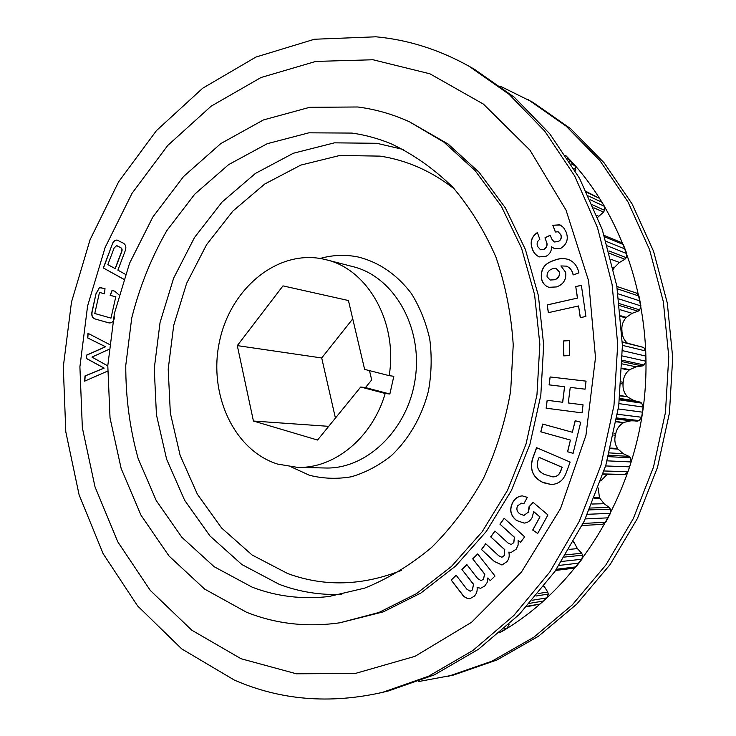 <?xml version="1.0" encoding="UTF-8"?>
<svg xmlns="http://www.w3.org/2000/svg" width="736" height="736" viewBox="0 0 736 736"><rect width="100%" height="100%" fill="white"/><g stroke="black" fill="none" stroke-linecap="round" stroke-linejoin="round"><path stroke-width="1.1" d="M500.738 86.416L532.827 102.276L570.51 128.579L604.054 162.73L632.132 203.992L653.55 251.252L667.304 303.057L672.704 357.641L669.42 413.062L657.524 467.296L637.486 518.365L610.181 564.484L576.73 604.146L538.494 636.226L496.938 659.98L453.523 675.05L418.333 681.6M565.69 155.471C624.487 214.654 656.3 312.846 643.016 409.409C629.565 505.954 572.268 591.799 499.606 632.785M528.236 99.682L566.094 126.114L599.794 160.457L628.01 201.977L649.529 249.559L663.348 301.714L668.766 356.693L665.445 412.519L653.476 467.139L633.319 518.576L605.848 565.018L572.212 604.964L533.784 637.247L492.016 661.149L448.399 676.292M277.564 464.076L297.326 467.351C334.024 468.915 372.296 437.975 385.195 393.484L389.859 394.018L393.824 376.289L389.178 375.654C397.983 322.202 367.65 269.137 326.066 259.725L322.69 258.943C277.132 249.559 230.607 288.622 219.604 341.016C208.003 393.272 233.45 450.193 277.564 464.076M351.992 133.078L308.899 132.82L267.168 143.722L228.62 164.634L194.764 194.148L166.778 230.681C151.239 257.913 139.555 287.022 131.735 318.007L125.773 365.341C125.663 397.265 129.775 428.306 138.101 458.445L156.234 500.572L181.838 537.28L214.158 566.72L252.089 587.135C276.405 596.445 301.99 599.573 328.854 596.528L364.642 588.138C388.258 578.616 410.596 565.027 431.673 547.382C451.6 527.556 468.869 504.574 483.469 478.409C496.202 450.837 505.264 421.728 510.664 391.083L513.231 344.908C511.253 314.217 505.494 284.979 495.963 257.195C484.444 230.782 470 207.405 452.631 187.064C433.927 168.802 413.558 154.431 391.515 143.971C378.608 138.607 365.433 134.973 351.992 133.078M246.56 612.26C275.991 623.953 307.124 627.458 339.958 622.776L378.847 612.508L416.493 593.639L451.453 566.462L482.236 531.668L507.481 490.388L526.01 444.13L536.967 394.726L539.847 344.209L534.584 294.658L521.502 248.069L501.326 206.218L475.079 170.559L443.964 142.177L409.336 121.725C392.536 114.154 375.332 109.241 357.733 106.987L309.709 107.309L263.414 119.95L220.837 143.557L183.558 176.52L152.812 217.065L129.527 263.341L114.374 313.499L107.796 365.663L110.032 417.956L121.136 468.436L140.944 515.126L169.022 556.011L204.608 589.058L246.56 612.26M623.125 474.656L603.042 474.177L625.039 474.462L627.983 471.684L629.63 466.845L631.148 461.95L630.439 457.82L628.976 456.357L608.7 455.234M575.322 170.872L575.8 169.547L575.018 165.775L567.714 158.544M568.974 159.178L567.557 158.295M572.038 162.426L569.333 161.055M575.018 165.775L571.044 163.778M500.443 632.068L507.233 628.01L509.064 624.358M502.136 630.596L503.424 630.338M575.8 169.547L574.016 168.654M504.445 628.553L507.233 628.01M593.851 207.782L603.502 212.134L604.596 210.34L604.44 206.338L599.546 198.37L586.831 192.39M599.546 198.37L586.472 191.654M602.048 202.308L588.579 196.034M526.534 606.804L540.012 604.044L546.977 597.862L548.274 594.081L547.74 592.057L538.108 593.538M527.04 606.252L540.012 604.044M604.44 206.338L590.346 199.833M529.699 603.318L543.536 601.008M604.596 210.34L592.609 204.884M532.432 600.226L546.977 597.862M536.047 596.004L548.274 594.081M597.733 217.295L603.502 212.134M547.74 592.057L544.042 586.16M609.583 253.35L624.892 259.284L626.272 257.692L626.796 253.607L623.291 244.527L604.698 236.872M623.291 244.527L621.083 242.402L604.228 235.428M625.103 249.035L606.105 241.334M626.796 253.607L607.485 245.907M555.597 570.446L573.344 568.256L575.948 566.886L581.909 559.231L582.581 555.174L581.716 553.251L565.791 554.87M556.407 569.259L575.948 566.886M626.272 257.692L608.911 250.902M559.001 565.432L578.974 563.104M561.605 561.476L581.909 559.231M612.996 267.058L614.348 267.554L619.427 262.476L624.892 259.284M564.42 557.069L582.581 555.174M613.18 267.876L613.971 268.162L614.348 267.554M581.716 553.251L577.401 548.614L574.006 542.285L573.169 542.358M613.456 269.1L613.971 268.162M574.006 542.285L573.583 541.613M619.694 305.596L638.057 311.236L639.694 309.92L640.9 305.918L638.977 296.056L636.41 293.057L616.888 286.47M638.977 296.056L617.292 288.816M639.998 300.96L618.084 293.82M582.084 525.513L602.425 524.345L605.746 522.229L610.411 513.36L610.411 509.183L609.224 507.454L590.217 508.033M640.9 305.918L618.829 298.908M583.096 523.462L605.746 522.229M639.694 309.92L619.454 303.646M585.286 518.917L608.138 517.831M587.429 514.289L610.411 513.36M620.788 315.781L626.281 317.382L632.132 313.315L638.057 311.236M589.407 509.892L610.411 509.183M620.853 316.489L625.802 317.915L626.281 317.382M609.224 507.454L604.155 503.728L599.72 498.143L594.311 498.226M621.984 332.608L621.966 330.896C621.414 326.066 622.693 321.733 625.802 317.915M599.72 498.143L599.426 497.49L594.578 497.554M627.33 343.096C624.257 340.382 622.527 336.895 622.15 332.654M599.426 497.49L598.248 487.996M600.76 480.976L607.246 474.278M622.334 361.689L642.261 365.958L644.092 364.973L645.95 361.229L645.73 350.98L643.706 347.456L622.334 341.863M643.706 347.456L622.343 342.185M645.73 350.98L622.408 345.35M645.904 356.095L622.463 350.64M645.95 361.229L622.444 355.966M603.124 473.929L625.039 474.462M644.092 364.973L622.371 360.272M604.072 470.985L627.983 471.684M605.627 465.943L629.63 466.845M622.122 368.147L629.657 369.674L636.088 366.822L642.261 365.958M607.136 460.846L631.148 461.95M608.313 456.651L630.439 457.82M622.104 368.708L629.105 370.116L629.657 369.674M621.166 383.714L623.052 384.054L623.171 382.26C623.429 377.338 625.407 373.29 629.105 370.116M623.171 382.26L621.313 381.929M628.976 456.357L623.318 453.726L617.982 449.116L610.429 448.62M620.034 395.508L627.44 396.667C624.156 393.18 622.693 388.967 623.052 384.054M617.982 449.116L617.578 448.537L610.567 448.058M619.988 395.922L627.44 396.667M613.603 435.031L615.388 435.188L615.793 433.44L613.98 433.274M617.578 448.537C614.956 444.424 614.22 439.972 615.388 435.188M639.216 401.893L633.981 400.586L627.937 397.164M616.74 418.812L637.192 421.194L639.152 420.596L641.599 417.266L642.418 412.169L643.098 407.063L641.709 403.153L640.016 402.012L619.638 398.94M615.793 433.44C616.869 428.628 619.473 425.031 623.622 422.648L616.216 421.82M641.709 403.153L619.528 399.85M623.622 422.648L616.28 421.424M643.098 407.063L619.05 403.632M624.238 422.317L631.01 420.799L634.441 420.872M642.418 412.169L618.304 408.958M641.599 417.266L617.495 414.267M616.888 417.965L639.152 420.596M352.746 318.872L321.706 357.963L335.423 418.085M389.178 375.654L364.633 369.389L348.432 300.527L282.983 285.881L237.305 345.616L253.432 421.038L317.556 440.045L360.714 387.007L385.195 393.484M360.714 387.007L365.461 387.568L371.698 379.923L369.5 370.631M328.707 426.337L253.432 421.038M321.706 357.963L237.305 345.616M365.461 387.568L389.859 394.018M234.269 680.036L181.672 648.867L137.568 605.884L103.141 553.702L79.111 494.877L65.798 431.83L63.296 366.832L71.484 302.082L90.086 239.688L118.634 181.801L156.483 130.576L202.676 88.237L255.916 57.058L314.419 39.247L375.866 36.8C407.983 39.735 439.061 49.56 469.117 66.277L509.11 94.346L544.787 131.183L574.687 175.996L597.485 227.599L612.085 284.381L617.706 344.384L613.98 405.389L600.99 465.115L579.278 521.327L549.801 572.01L513.838 615.48L472.88 650.486L428.545 676.237L382.426 692.392C329.654 704.297 280.269 700.175 234.269 680.036M241.068 658.738L191.774 630.182L150.282 590.419L117.788 541.852L95.018 486.882L82.349 427.809L79.902 366.822L87.584 306.038L105.119 247.508L132.048 193.301L167.716 145.489L211.149 106.177L261.078 77.482L315.762 61.419L372.968 59.754L429.934 73.812L483.442 104.126L529.975 150.181L566.039 210.137L588.588 280.775L595.498 357.613L585.939 435.372L560.556 508.539L521.401 572.13L471.638 622.224L415.012 656.328L355.405 673.422L296.406 673.799L241.068 658.738M469.117 66.277L474.527 69.331L514.335 97.262L549.829 133.869L579.582 178.388L602.278 229.623L616.805 285.982L622.408 345.515L618.718 406.051L605.82 465.308L584.255 521.079L554.953 571.366L519.202 614.514L478.474 649.272L434.36 674.857L388.461 690.92L382.426 692.392M580.732 422.216L573.096 453.33L567.557 451.757L570.4 440.091L540.785 431.82L542.69 424.065L572.332 432.244L575.156 420.716L580.732 422.216M583.059 404.846L582.038 412.878L546.14 408.195L547.152 400.283L562.598 402.252L564.567 386.722L549.102 384.864L550.105 376.952L586.058 381.138L585.046 389.169L570.244 387.394L568.275 402.96L583.059 404.846L568.275 402.96M569.452 340.602L569.609 355.571L563.739 355.865L563.592 340.943L569.452 340.602M554.64 260.13C559.25 258.327 563.831 258.106 568.367 259.458C573.684 261.62 577.088 265.687 578.597 271.658L578.91 272.872L573.142 274.933L572.967 274.224C572.038 270.296 569.857 267.6 566.426 266.138L560.915 265.944L565.644 272.283C566.499 279.597 563.436 284.482 556.453 286.939L548.854 287.307C545.008 285.927 542.552 283.121 541.503 278.889C540.325 270.13 543.886 264.178 552.166 261.032L554.76 260.176C559.351 258.382 563.905 258.152 568.431 259.477M114.614 316.949C113.924 321.236 112.047 323.224 108.983 322.892L95.882 319.194C92.23 318.357 91.006 315.486 92.23 310.583L96.03 293.6L99.397 287.712L104.99 288.54L104.549 293.802L99.489 292.422L94.769 313.499L110.989 318.127L115.764 296.856L110.124 295.32L112.047 290.435L114.715 291.162L118.928 294.86M107.612 371.11L84.631 381.165L84.999 375.93L103.988 368.083L86.213 358.386L86.434 355.194L105.46 346.739L87.639 337.916L87.961 333.307L109.406 344.439M108.9 349.398L91.936 357.089L107.787 365.893M477.701 553.941L495.015 576.049L490.277 580.649L487.894 577.953L487.158 582.47L484.702 586.058L480.663 588.248L477.13 587.558C477.471 591.146 476.459 594.081 474.085 596.344L469.835 598.708C466.541 598.644 463.846 597.025 461.757 593.86L451.196 580.032L456.108 575.202L466.771 589.094L470.148 591.229L472.328 589.941L473.487 584.412L461.923 569.471L466.872 564.604L477.618 578.468L481.022 580.612L483.248 579.333L484.73 574.255L472.724 558.845L477.701 553.941M409.336 121.725L448.104 144.026L479.108 172.288L505.273 207.773L525.375 249.412L538.412 295.752L543.674 345.028L540.813 395.26L529.92 444.378L511.465 490.378L486.33 531.429L455.667 566.03L420.845 593.078L383.327 611.846L339.958 622.776M123.703 279.257L103.316 267.959L112.148 244.61C113.132 241.463 114.788 239.954 117.107 240.074L123.225 243.119C125.985 244.757 126.564 247.544 124.964 251.491L117.87 270.158L125.405 274.307M546.287 241.436L544.962 237.838L550.234 235.189L551.577 238.795L554.19 241.969L558.146 241.555C560.896 239.973 561.77 237.7 560.768 234.729L558.127 231.785L555.34 231.996L552.819 225.216L560.372 225.069L563.583 227.617L566.048 231.886C568.726 238.86 566.95 244.352 560.722 248.372L554.576 248.676L551.522 246.753C551.623 251.086 549.82 254.251 546.103 256.248L539.341 256.901C535.863 255.383 533.499 252.687 532.257 248.814C529.8 242.024 531.512 236.606 537.363 232.548L539.847 239.301C537.308 241.058 536.535 243.414 537.538 246.376L540.472 249.734L543.683 249.412C546.811 247.526 547.676 244.867 546.287 241.436L544.962 237.838M581.366 285.283L585.902 316.452L580.262 317.676L578.56 305.955L548.311 312.671L547.207 304.888L577.42 298.089L575.754 286.58L581.366 285.283M542.331 482.181C532.864 477.351 529.58 469.577 532.496 458.841L536.553 447.672L570.133 462.061L566.012 473.312C563.233 480.461 558.302 484.205 551.218 484.527L542.46 482.181C532.993 477.36 529.718 469.577 532.634 458.85L532.496 458.841M504.197 518.291L524.639 536.811L520.573 542.331L518.153 540.426L518.116 545.1L516.184 549.185L511.216 552.405L508.788 552.129C509.698 555.662 509.119 558.799 507.067 561.55L501.952 565.009L494.242 561.412L481.473 549.516L485.696 543.711L498.585 555.652L501.842 557.272L504.335 555.468L504.657 549.672L490.691 536.848L494.923 531.033L507.895 542.92L511.161 544.52L513.7 542.708L514.409 537.326L499.937 524.152L504.197 518.291M529.193 507.757L529.037 506.764L533.103 502.375L547.934 514.942L537.703 533.48L532.689 530.049L539.92 516.93L533.655 511.594L532.202 517.408C530.408 520.849 527.73 522.744 524.161 523.103L516.543 520.499C510.48 515.706 509.156 509.744 512.569 502.633C514.758 498.539 517.997 496.294 522.275 495.88L527.335 497.361L523.802 503.838L521.355 503.194L517.5 505.936C516.166 509.395 517.095 512.118 520.269 514.105L523.968 515.375L528.19 512.247L529.037 506.764M490.36 580.566L487.894 577.953M480.728 588.239L477.13 587.558M469.899 598.699C466.633 598.598 463.965 596.979 461.895 593.842L461.757 593.86M461.895 593.842L451.196 580.032M451.334 580.023L456.154 575.267M470.221 591.22L472.328 589.941M472.466 589.922L473.487 584.412M473.634 584.393L461.923 569.471M462.07 569.452L466.918 564.678M481.096 580.603L483.248 579.333M483.386 579.315L484.73 574.255M484.868 574.236L472.724 558.845M472.862 558.836L477.756 554.015M84.815 381.082L85.174 375.949L104.162 368.101L86.388 358.404L86.609 355.221L105.625 346.757L87.639 337.916M87.814 337.944L88.127 333.39M109.066 322.902L107.668 322.598M107.842 322.626L96.057 319.222C92.396 318.375 91.181 315.505 92.405 310.61L92.23 310.583M92.405 310.61L96.03 293.6M96.195 293.627L99.397 287.712M99.572 287.739L101.936 287.831M104.549 293.784L99.489 292.422M115.764 296.856L110.989 318.127M115.938 296.884L110.124 295.32M110.29 295.348L112.212 290.481M123.722 279.202L103.316 267.959M103.482 267.996L112.148 244.61M112.323 244.646C113.28 241.555 114.908 240.037 117.199 240.102M117.696 246.036L116.628 245.64L114.135 247.977L107.833 264.629L115.276 268.668L121.624 251.96C122.498 249.854 122.167 248.4 120.63 247.609L116.711 245.658M121.624 251.96L121.449 251.924C122.323 249.817 121.992 248.363 120.456 247.572L117.53 245.999M115.11 268.64L121.449 251.924M545.091 237.894L550.27 235.281M554.254 241.988L558.146 241.555M558.274 241.601C561.016 240.028 561.89 237.746 560.896 234.775L560.768 234.729M560.896 234.775L558.192 231.812M555.441 231.95L552.819 225.216M552.948 225.262L559.811 224.811M554.64 248.704L551.522 246.753M539.405 256.919C535.964 255.392 533.618 252.706 532.386 248.86L532.257 248.814M532.386 248.86C529.948 242.126 531.613 236.725 537.4 232.65M540.537 249.762L543.683 249.412M543.812 249.458C546.94 247.572 547.805 244.913 546.416 241.482M580.373 317.648L578.56 305.955M548.43 312.644L547.207 304.888M547.336 304.925L577.42 298.089M577.539 298.126L575.754 286.58M575.883 286.617L581.376 285.356M573.252 274.896L572.967 274.224M573.086 274.27C572.157 270.333 569.977 267.637 566.554 266.174L566.49 266.156M548.918 287.325C545.109 285.936 542.68 283.139 541.632 278.926L541.503 278.889M541.632 278.926C540.454 270.167 544.005 264.224 552.294 261.078L552.166 261.032M552.294 261.078L554.76 260.176M550.151 280.02L554.668 279.763C558.302 278.493 559.912 275.963 559.507 272.164L555.974 268.189M554.539 279.726C558.173 278.456 559.783 275.917 559.378 272.118L555.91 268.171L552.865 268.695C548.762 269.91 546.83 272.587 547.078 276.718L550.086 280.002L554.668 279.763M563.868 355.865L563.592 340.943M563.712 340.97L569.452 340.639M582.038 412.878L546.14 408.195M546.268 408.213L547.152 400.283M547.28 400.301L562.598 402.252M562.727 402.27L564.567 386.722M549.231 384.873L550.105 376.952M550.234 376.97L586.058 381.147M573.105 453.302L567.557 451.757M567.677 451.766L570.4 440.091M570.529 440.1L540.785 431.82M540.923 431.83L542.809 424.102M575.276 420.744L572.332 432.244M532.634 458.85L536.673 447.718M551.282 484.527L543.867 482.862M543.996 482.862L542.46 482.181M552.911 476.891L552.975 476.891C556.775 476.818 559.378 474.849 560.786 470.994L562.138 467.286L539.212 457.369L537.777 460.966C536.277 467.553 538.642 472.08 544.879 474.536L552.846 476.891C556.646 476.808 559.25 474.84 560.657 470.985L562.01 467.277L539.083 457.369M520.628 542.257L518.153 540.426M511.281 552.405L508.788 552.129M502.016 565L494.242 561.412M494.38 561.393L481.473 549.516M481.62 549.507L485.769 543.784M501.915 557.262L504.335 555.468M504.464 555.459L504.657 549.672M504.795 549.663L490.691 536.848M490.829 536.838L495.006 531.107M511.226 544.52L513.7 542.708M513.829 542.699L514.409 537.326M514.538 537.317L499.937 524.152M500.066 524.142L504.27 518.365M529.166 506.764L533.177 502.44M537.74 533.407L532.689 530.049M532.818 530.04L539.92 516.93M540.049 516.93L533.655 511.594M524.234 523.103L516.543 520.499M516.681 520.49C510.609 515.697 509.284 509.744 512.707 502.624L512.569 502.633M512.707 502.624C514.878 498.566 518.089 496.322 522.339 495.88M523.83 503.783L521.419 503.194M524.032 515.375L528.19 512.247M528.319 512.247L529.331 507.748M454.406 188.996C431.517 171.102 406.732 160.144 380.052 156.124L339.848 155.462L300.822 165.094L264.693 184.046L232.898 211.057L206.595 244.656L186.65 283.296L173.714 325.349L168.204 369.168L170.338 413.062L180.127 455.326L197.368 494.215L221.6 527.997L252.062 554.972L287.666 573.546C324.337 586.969 362.314 585.884 401.617 570.29M341.835 594.43C320.04 595.194 299.193 591.845 279.303 584.366L241.905 564.558L209.972 535.964L184.626 500.259L166.63 459.246L156.437 414.745L154.256 368.561L160.062 322.469L173.622 278.208L194.506 237.498L222.07 202.023L255.42 173.429L293.37 153.244L334.438 142.839L376.823 143.29L403.438 149.518M320.123 258.465C332.589 254.95 345.129 254.435 357.742 256.901C378.884 262.108 396.75 274.307 411.36 293.498C419.851 307.17 425.988 322.368 429.75 339.103C431.986 356.334 431.554 373.649 428.435 391.037C421.903 416.622 408.83 439.236 391.193 455.786C378.764 465.621 365.479 472.613 351.348 476.781C337.06 479.21 323.086 478.704 309.414 475.263L291.263 466.946M297.326 467.351L325.165 467.995C366.74 469.504 408.434 429.438 415.352 377.89C422.703 326.398 393.466 276.506 353.041 266.662L326.066 259.725M597.043 215.547L598.681 216.264M544.318 586.712L543.518 586.822M611.138 259.339L619.427 262.476M577.401 548.614L569.103 549.387M620.172 309.727L632.132 313.315M604.155 503.728L591.928 504.031M622.279 363.924L636.088 366.822M623.318 453.726L609.325 452.898M619.703 398.424L633.981 400.586M631.01 420.799L616.685 419.143"/></g></svg>
